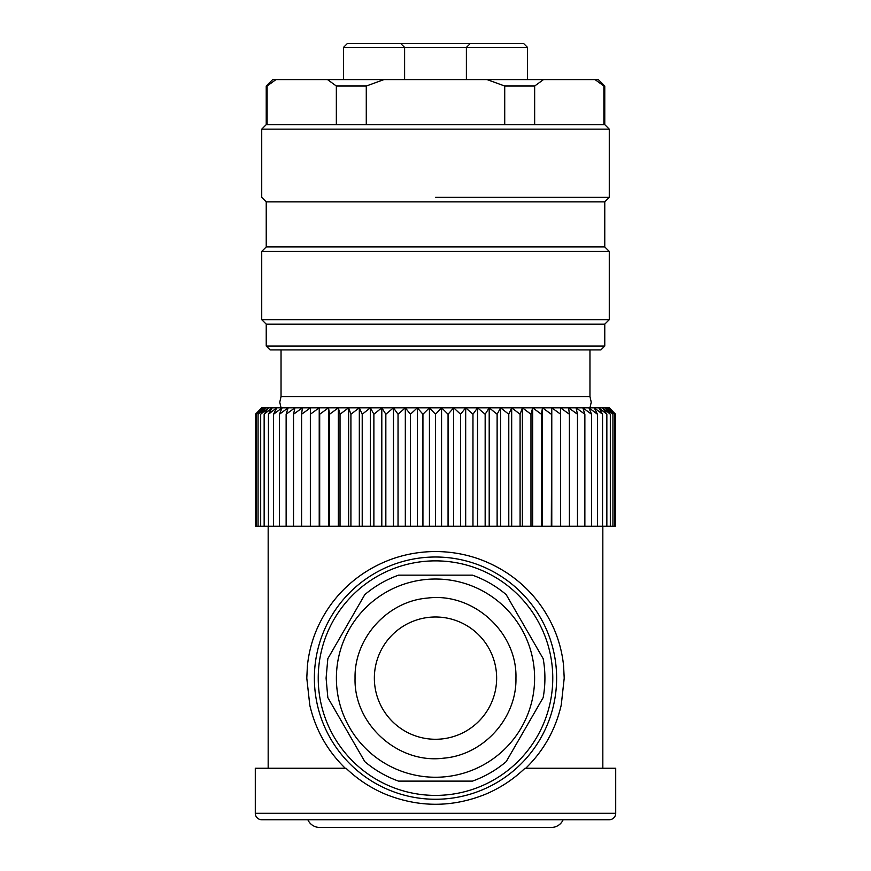 <?xml version="1.0" encoding="UTF-8"?>
<svg xmlns="http://www.w3.org/2000/svg" width="871" height="871" viewBox="0 0 871 871"><rect width="100%" height="100%" fill="white"/><g stroke="black" fill="none" stroke-linecap="round" stroke-linejoin="round"><path stroke-width="1.31" d="M336.348 124.64L336.348 86.022L327.496 79.588L272.667 79.588L266.232 86.022L266.232 124.64L603.886 124.64L603.886 86.022L604.768 86.022L604.768 124.64L609.275 129.148L609.275 197.369L435.5 197.369M534.652 124.64L534.652 86.022L504.723 86.022L504.723 124.64L366.277 124.64L366.277 86.022L336.348 86.022M267.114 124.64L267.114 86.022L266.232 86.022M603.886 86.022L595.035 79.588L543.504 79.588L534.652 86.022M595.035 79.588L598.333 79.588L604.768 86.022M327.496 79.588L383.98 79.588L366.277 86.022M504.723 86.022L487.02 79.588L383.98 79.588M487.02 79.588L543.504 79.588M603.886 124.64L604.768 124.64M435.5 129.148L609.275 129.148L261.725 129.148L261.725 197.369L266.232 201.876L604.768 201.876L609.275 197.369M435.5 319.657L261.725 319.657L609.275 319.657L609.275 251.436L604.768 246.929L604.768 201.876M435.5 251.436L609.275 251.436L261.725 251.436L261.725 319.657L266.232 324.154L604.768 324.154L609.275 319.657M435.5 346.037L266.232 346.037L604.768 346.037L600.903 349.902L270.097 349.902L266.232 346.037L266.232 324.154M266.232 201.876L266.232 246.929L604.768 246.929M275.965 79.588L267.114 86.022M609.275 407.824L615.557 414.226L609.275 407.824L615.557 414.226L615.557 526.247L614.686 526.247L614.686 414.226L607.577 407.824L612.934 414.226L612.934 526.247L614.686 526.247M612.934 414.226L605.476 407.824L608.851 407.824L614.686 414.226M610.321 414.226L602.536 407.824L605.476 407.824L610.321 414.226L610.321 526.247L612.934 526.247M606.847 414.226L598.791 407.824L602.536 407.824L606.847 414.226L606.847 526.247L610.321 526.247M602.547 414.226L594.251 407.824L598.791 407.824L602.547 414.226L602.547 526.247L606.847 526.247M597.43 414.226L588.927 407.824L594.251 407.824L597.43 414.226L597.43 526.247L602.547 526.247M591.529 414.226L582.862 407.824L588.927 407.824L591.529 414.226L591.529 526.247L597.43 526.247M584.866 414.226L576.079 407.824L582.862 407.824L584.866 414.226L584.866 526.247L591.529 526.247M577.473 414.226L568.621 407.824L576.079 407.824L577.473 414.226L577.473 526.247L584.866 526.247M569.394 414.226L560.499 407.824L568.621 407.824L569.394 414.226L569.394 526.247L577.473 526.247M560.652 414.226L551.779 407.824L560.499 407.824L560.652 526.247L569.394 526.247M551.779 526.247L551.779 407.824L551.31 526.247L560.652 526.247M551.31 414.226L542.481 407.824L541.403 414.226L541.403 526.247L551.31 526.247M542.481 526.247L542.481 407.824L532.671 407.824L530.972 414.226L530.972 526.247L541.403 526.247M541.403 414.226L532.671 407.824L522.382 407.824L520.085 414.226L520.085 526.247L530.972 526.247M532.671 526.247L532.671 407.824M530.972 414.226L522.382 407.824L511.68 407.824L508.784 414.226L508.784 526.247L520.085 526.247M522.382 526.247L522.382 407.824M520.085 414.226L511.68 407.824L500.596 407.824L497.123 414.226L497.123 526.247L508.784 526.247M511.68 526.247L511.68 407.824M508.784 414.226L500.596 407.824L489.197 407.824L485.158 414.226L485.158 526.247L497.123 526.247M500.596 526.247L500.596 407.824M497.123 414.226L489.197 407.824L477.537 407.824L472.964 414.226L472.964 526.247L485.158 526.247M489.197 526.247L489.197 407.824M485.158 414.226L477.537 407.824L465.68 407.824L460.574 414.226L460.574 526.247L472.964 526.247M477.537 526.247L477.537 407.824M472.964 414.226L465.68 407.824L453.66 407.824L448.064 414.226L448.064 526.247L460.574 526.247M465.68 526.247L465.68 407.824M460.574 414.226L453.66 407.824L441.564 407.824L435.5 414.226L435.5 526.247L448.064 526.247M453.66 526.247L453.66 407.824M448.064 414.226L441.564 407.824L429.436 407.824L422.936 414.226L422.936 526.247L435.5 526.247M441.564 526.247L441.564 407.824M435.5 414.226L429.436 407.824L417.34 407.824L410.426 414.226L410.426 526.247L422.936 526.247M429.436 526.247L429.436 407.824M422.936 414.226L417.34 407.824L405.32 407.824L398.036 414.226L398.036 526.247L410.426 526.247M417.34 526.247L417.34 407.824M410.426 414.226L405.32 407.824L393.463 407.824L385.842 414.226L385.842 526.247L398.036 526.247M405.32 526.247L405.32 407.824M398.036 414.226L393.463 407.824L381.803 407.824L373.877 414.226L373.877 526.247L385.842 526.247M393.463 526.247L393.463 407.824M385.842 414.226L381.803 407.824L370.404 407.824L362.216 414.226L362.216 526.247L373.877 526.247M381.803 526.247L381.803 407.824M373.877 414.226L370.404 407.824L359.32 407.824L350.915 414.226L350.915 526.247L362.216 526.247M370.404 526.247L370.404 407.824M362.216 414.226L359.32 407.824L348.618 407.824L340.028 414.226L340.028 526.247L350.915 526.247M359.32 526.247L359.32 407.824M350.915 414.226L348.618 407.824L338.329 407.824L329.597 414.226L329.597 526.247L340.028 526.247M348.618 526.247L348.618 407.824M340.028 414.226L338.329 407.824L328.519 407.824L319.69 414.226L319.69 526.247L329.597 526.247M338.329 526.247L338.329 407.824M329.597 414.226L328.519 407.824L319.221 407.824L310.348 414.226L310.348 526.247L319.69 526.247M328.519 526.247L328.519 407.824M319.69 414.226L319.221 407.824L310.501 407.824L301.606 414.226L301.606 526.247L310.348 526.247M319.221 526.247L319.221 407.824M310.348 414.226L310.501 407.824L302.379 407.824L293.527 414.226L293.527 526.247L301.606 526.247M301.606 414.226L302.379 407.824L294.921 407.824L286.134 414.226L286.134 526.247L293.527 526.247M293.527 414.226L294.921 407.824L288.138 407.824L279.471 414.226L279.471 526.247L286.134 526.247M286.134 414.226L288.138 407.824L282.073 407.824L273.57 414.226L273.57 526.247L279.471 526.247M279.471 414.226L282.073 407.824L276.749 407.824L268.453 414.226L268.453 526.247L273.57 526.247M273.57 414.226L276.749 407.824L272.209 407.824L264.153 414.226L264.153 526.247L268.453 526.247M268.453 414.226L272.209 407.824L268.464 407.824L260.679 414.226L260.679 526.247L264.153 526.247M264.153 414.226L268.464 407.824L265.524 407.824L258.066 414.226L258.066 526.247L260.679 526.247M260.679 414.226L265.524 407.824L263.423 407.824L256.314 414.226L256.314 526.247L258.066 526.247M258.066 414.226L263.423 407.824L262.149 407.824L255.443 414.226L255.443 526.247L256.314 526.247M256.314 414.226L262.149 407.824L255.443 414.226L261.725 407.824M551.779 407.824L542.481 407.824M281.039 407.824L279.754 402.217L281.039 396.599L589.961 396.599L591.246 402.217L589.961 407.824M364.807 761.646A109.408 109.408 0 0 0 398.526 781.113L472.474 781.113A109.408 109.408 0 0 0 506.193 761.646L543.166 697.606A109.408 109.408 0 0 0 543.166 658.661L506.193 594.632A109.408 109.408 0 0 0 472.474 575.165L398.526 575.165A109.408 109.408 0 0 0 364.807 594.632L327.834 658.661L326.092 678.139L327.834 697.606L364.807 761.646M534.609 678.139A99.109 99.109 0 0 1 435.5 777.248A99.109 99.109 0 0 1 336.391 678.139A99.109 99.109 0 0 1 435.5 579.019A99.109 99.109 0 0 1 534.609 678.139M374.356 678.139A61.144 61.144 0 0 0 435.5 739.272A61.144 61.144 0 0 0 496.644 678.139A61.144 61.144 0 0 0 435.5 616.995A61.144 61.144 0 0 0 374.356 678.139M345.243 768.244C327.376 750.802 315.563 729.811 309.804 705.27L306.788 678.139L307.387 665.934C308.693 653.108 311.872 640.806 316.946 629.014C326.973 606.249 342.172 587.892 362.532 573.956C384.525 559.236 408.706 551.768 435.086 551.528C461.597 551.604 485.92 558.986 508.076 573.684C528.512 587.544 543.798 605.889 553.923 628.71C559.03 640.512 562.252 652.836 563.581 665.684L564.212 678.139L561.251 705.009C555.535 729.637 543.7 750.715 525.757 768.244M615.71 813.296L615.71 768.244L524.984 768.244C513.215 779.534 499.823 788.299 484.809 794.526C452.06 807.515 419.223 807.526 386.278 794.559C371.231 788.331 357.807 779.556 346.016 768.244L255.29 768.244L255.29 813.296A6.435 6.435 0 0 0 261.725 819.731L609.275 819.731A6.435 6.435 0 0 0 615.71 813.296L255.29 813.296M268.17 526.247L268.17 768.244M602.83 526.247L602.83 768.244M307.855 819.731A12.869 12.869 0 0 0 319.657 827.45L551.343 827.45A12.869 12.869 0 0 0 563.145 819.731M404.612 47.415L400.747 43.55L347.322 43.55L343.468 47.415L404.612 47.415L400.747 43.55L523.678 43.55L527.532 47.415L404.612 47.415L404.612 79.588M466.388 47.415L470.253 43.55L466.388 47.415L466.388 79.588M556.623 678.139A121.123 121.123 0 0 0 435.5 557.005A121.123 121.123 0 0 0 314.377 678.139A121.123 121.123 0 0 0 435.5 799.262A121.123 121.123 0 0 0 556.623 678.139L556.46 671.704M318.231 678.139A117.269 117.269 0 0 0 435.5 795.397A117.269 117.269 0 0 0 552.769 678.139A117.269 117.269 0 0 0 435.5 560.87A117.269 117.269 0 0 0 318.231 678.139M515.948 678.139C516.83 718.172 483.547 755.005 443.622 758.173C398.003 764.172 353.691 724.16 355.052 678.139C354.17 638.095 387.453 601.262 427.378 598.094C472.997 592.106 517.309 632.117 515.948 678.139M604.768 346.037L604.768 324.154M266.232 246.929L261.725 251.436M266.232 124.64L261.725 129.148M589.961 349.902L589.961 396.599M281.039 349.902L281.039 396.599M343.468 47.415L343.468 79.588M527.532 47.415L527.532 79.588"/></g></svg>
